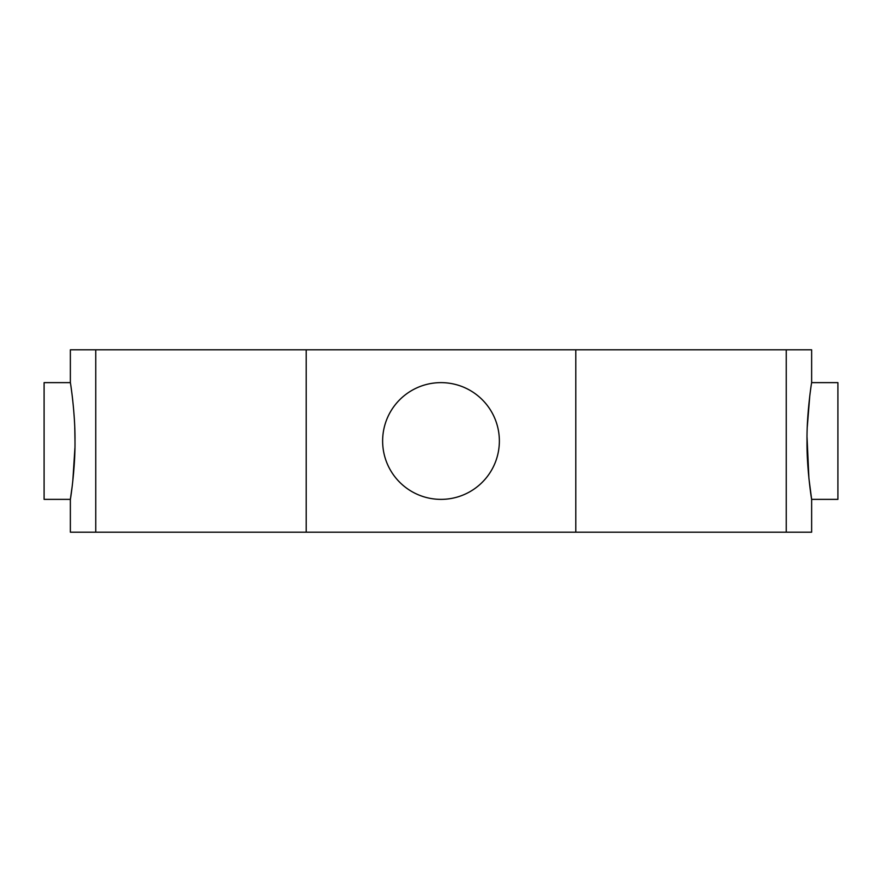 <?xml version="1.0" encoding="UTF-8"?>
<svg xmlns="http://www.w3.org/2000/svg" width="882" height="882" viewBox="0 0 882 882"><rect width="100%" height="100%" fill="white"/><g stroke="black" fill="none" stroke-linecap="round" stroke-linejoin="round"><path stroke-width="1.32" d="M575.803 349.801L306.197 349.801L306.197 532.199L786.248 532.199L786.248 349.801L575.803 349.801L575.803 532.199M74.992 441.232L74.992 440.989C75.323 413.801 70.527 383.008 70.362 382.634L70.362 349.801L306.197 349.801M811.638 382.634C811.484 382.953 806.666 413.923 807.008 441C806.655 467.934 811.484 499.069 811.638 499.366L837.9 499.366L837.9 382.634L811.638 382.634L811.638 349.801L786.248 349.801M95.752 349.801L95.752 532.199L306.197 532.199M95.752 532.199L70.362 532.199L70.362 499.366L72.302 485.475M807.03 437.13L808.926 478.463L811.638 499.366L811.638 532.199L786.248 532.199M499.366 441A58.366 58.366 0 0 1 411.817 491.55A58.366 58.366 0 0 1 411.817 390.45A58.366 58.366 0 0 1 499.366 441M807.284 426.855L809.797 395.709M74.816 429.523L74.992 440.989C75.334 468.166 70.516 499.08 70.362 499.366L44.1 499.366L44.1 382.634L70.362 382.634M72.787 481.175L74.926 448.012M74.805 429.479L74.749 427.814M72.809 400.957L72.214 395.842"/></g></svg>
